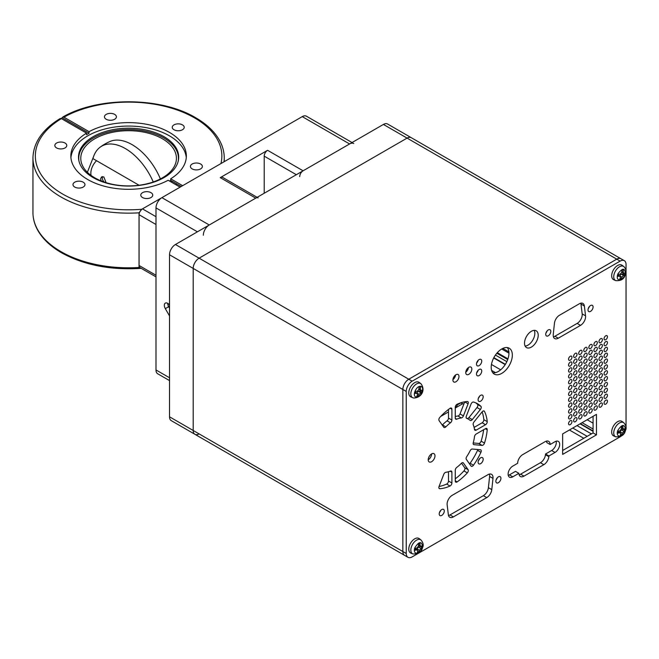 <?xml version="1.0" encoding="UTF-8"?>
<svg xmlns="http://www.w3.org/2000/svg" width="659" height="659" viewBox="0 0 659 659"><rect width="100%" height="100%" fill="white"/><g stroke="black" fill="none" stroke-linecap="round" stroke-linejoin="round"><path stroke-width="0.99" d="M468.351 368.117A22.357 12.908 120 0 0 466.49 369.872M461.003 402.978L460.732 402.822A22.357 12.908 120 0 0 461.003 402.978A22.357 12.908 120 0 0 463.903 403.951M457.371 404.865L460.814 402.871M455.27 407.806A3.822 2.208 120 0 0 457.577 404.041M440.731 416.422L448.507 411.933M455.27 408.028L462.742 403.712M625.959 427.815A8.369 4.835 120 0 0 626.05 426.571L626.05 264.523A8.369 4.835 120 0 0 624.32 260.692A8.369 4.835 120 0 0 620.135 261.104L616.75 259.152A8.369 4.835 -60 0 1 620.935 258.74A8.369 4.835 120 0 0 616.75 259.152L407.081 138.102A8.369 4.835 -60 0 1 411.265 137.69A8.369 4.835 120 0 0 407.081 138.102L199.109 258.171A8.369 4.835 120 0 0 193.194 268.427L193.194 430.475A8.369 4.835 120 0 0 194.924 434.306A8.369 4.835 120 0 0 199.109 433.894M620.135 261.104L412.155 381.174A8.369 4.835 120 0 0 406.241 391.43L402.855 389.477A8.369 4.835 -60 0 1 408.778 379.222L616.75 259.152L408.778 379.222A8.369 4.835 120 0 0 402.855 389.477L193.194 268.427A8.369 4.835 -60 0 1 199.109 258.171L407.081 138.102L383.414 124.436A8.369 4.835 -60 0 1 387.599 124.024L624.32 260.692M169.52 416.809L169.52 254.761L193.194 268.427L193.194 430.475A8.369 4.835 -60 0 0 194.924 434.306L171.249 420.64A8.369 4.835 -60 0 1 169.52 416.809L402.855 551.525A8.369 4.835 120 0 0 404.593 555.356A8.369 4.835 -60 0 1 402.855 551.525L406.241 553.478A8.369 4.835 120 0 0 407.97 557.308A8.369 4.835 120 0 0 412.155 556.896L620.135 436.826A8.369 4.835 120 0 0 621.157 436.126M169.52 254.761A8.369 4.835 -60 0 1 175.434 244.505L412.155 381.174M383.414 124.436L175.434 244.505M506.845 361.651L495.428 355.069M493.846 357.664L505.379 364.328M577.012 425.599L591.387 433.894M580.06 423.836L593.075 431.357M402.855 389.477L402.855 551.525L402.855 389.477M493.69 357.969L505.198 364.608M593.075 430.97L580.398 423.646M417.18 395.54L418.259 396.158A20.923 7.57 -165.9 0 1 417.526 396.314A20.923 7.57 -165.9 0 1 416.76 396.438L417.559 394.593L416.817 393.283L417.328 393.382L415.343 392.237M420.211 390.276L419.997 391.125L418.506 391.405A1.672 0.964 -60 0 0 417.007 393.126L416.99 393.184M417.007 393.126L419.058 394.313L418.259 396.158M419.058 394.313L421.76 392.138L419.997 391.125M415.302 392.41L416.817 393.283L415.03 393.39A20.923 15.322 -100.5 0 0 415.541 391.372L417.328 391.265L418.827 389.543L419.042 387.36A20.923 7.57 14.1 0 0 419.808 387.228A20.923 7.57 14.1 0 0 420.533 387.08L420.318 389.263L421.06 390.573L418.836 389.485M421.06 390.573L422.262 390.12A20.923 15.322 79.5 0 1 421.76 392.138M410.771 396.858A8.369 4.835 -60 0 1 409.091 390.515A8.369 4.835 -60 0 1 419.132 382.393L420.895 383.678A8.139 4.695 -60 0 0 420.022 383.258A8.139 4.695 -60 0 0 411.134 391.586A8.139 4.695 -60 0 0 412.781 397.748L410.771 396.858M415.722 550.117L415.78 549.672L416.315 549.977M420.294 546.344L418.704 547.176A1.672 0.964 -60 0 0 417.336 549.079L419.388 550.265L418.836 552.044A20.923 9.893 -172.3 0 1 417.279 552.637L417.831 550.858L416.867 549.837L417.559 549.886L415.45 548.667A1.672 0.964 -60 0 0 415.252 548.601M415.78 549.219A1.672 0.964 -60 0 1 415.78 549.672M415.219 548.889L416.867 549.837L415.013 550.265A20.923 13.93 -110.9 0 0 415.17 549.301A20.923 13.93 -110.9 0 0 415.277 548.313L417.131 547.893L418.49 545.981L418.465 543.864A20.923 9.893 7.7 0 0 420.022 543.271L420.047 545.388L421.019 546.41L418.498 545.314M420.261 546.575L422.015 547.596L419.388 550.265M417.336 549.079L417.254 549.705M421.019 546.41L422.279 545.644A20.923 13.93 69.1 0 1 422.172 546.632A20.923 13.93 69.1 0 1 422.015 547.596M410.771 553.058A8.369 4.835 -60 0 1 409.354 545.809A8.369 4.835 -60 0 1 415.681 538.362A8.369 4.835 -60 0 1 419.132 538.584L420.895 539.878A8.139 4.695 -60 0 0 417.551 539.663A8.139 4.695 -60 0 0 411.488 546.624A8.139 4.695 -60 0 0 412.781 553.939L410.771 553.058M417.987 549.449A8.369 4.835 -60 0 1 417.617 549.919M618.661 433.029L618.719 432.535L619.295 432.864M623.208 429.19L621.626 429.981A1.672 0.964 -60 0 0 620.276 431.9L622.327 433.087L621.799 434.858A20.923 10.14 -173.1 0 1 620.243 435.484L620.77 433.713L619.773 432.732L620.49 432.774L618.389 431.554A1.672 0.964 -60 0 0 618.142 431.48M618.719 432.123A1.672 0.964 -60 0 1 618.719 432.535M618.109 431.769L619.773 432.732L617.92 433.194A20.923 13.757 -111.9 0 0 618.06 432.238A20.923 13.757 -111.9 0 0 618.158 431.25L620.012 430.797L621.355 428.869L621.305 426.76A20.923 10.14 6.9 0 0 622.862 426.134L622.92 428.243L623.908 429.223L621.355 428.128M623.183 429.347L624.946 430.368L622.327 433.087M620.276 431.9L620.193 432.601M622.277 427.872L622.92 427.617M621.33 427.329L622.92 428.243M623.908 429.223L625.177 428.424A20.923 13.757 68.1 0 1 625.086 429.404A20.923 13.757 68.1 0 1 624.946 430.368M613.677 435.912A8.369 4.835 -60 0 1 612.236 428.729A8.369 4.835 -60 0 1 618.48 421.258A8.369 4.835 -60 0 1 622.03 421.439L623.801 422.732A8.139 4.695 -60 0 0 620.35 422.551A8.139 4.695 -60 0 0 614.345 429.61A8.139 4.695 -60 0 0 615.679 436.793L613.677 435.912M620.91 432.271A8.369 4.835 -60 0 1 620.514 432.782M620.111 278.378L621.19 279.004A20.923 7.694 -166.2 0 1 619.691 279.301L620.473 277.447L619.724 276.162L620.243 276.253L618.249 275.1M617.458 275.314A5.89 3.402 -60 0 1 618.051 273.633C622.574 267.785 625.012 267.826 625.366 273.757A5.89 3.402 -60 0 1 624.773 275.437A5.89 3.402 -60 0 1 619.509 279.91A5.89 3.402 -60 0 1 617.458 275.314A21.525 7.916 13.8 0 0 618.2 275.289L619.724 276.162L617.928 276.286A20.923 15.256 -101.1 0 0 618.2 275.289A20.923 15.256 -101.1 0 0 618.422 274.268L620.218 274.144L621.709 272.414L621.915 270.223A20.923 7.694 13.8 0 0 623.414 269.926L623.208 272.118L623.966 273.403L621.725 272.315M619.93 275.973L621.972 277.151L623.472 275.421L621.421 274.235A1.672 0.964 -60 0 0 619.93 275.973L619.905 276.055M621.972 277.151L621.19 279.004M623.117 273.123L622.92 273.946L621.421 274.235M623.966 273.403L625.169 272.941A20.923 15.256 78.9 0 1 624.946 273.963A20.923 15.256 78.9 0 1 624.674 274.96L623.472 275.421M622.92 273.946L624.674 274.96M613.677 279.713A8.369 4.835 -60 0 1 612.466 271.895A8.369 4.835 -60 0 1 619.444 264.77A8.369 4.835 -60 0 1 622.03 265.248L623.801 266.533A8.139 4.695 -60 0 0 621.289 266.071A8.139 4.695 -60 0 0 614.847 272.175A8.139 4.695 -60 0 0 615.679 280.602L613.677 279.713M622.137 274.095A8.369 4.835 -60 0 1 621.907 274.523M61.048 118.472A95.604 55.191 180 0 1 62.275 117.772L89.056 133.233A57.745 33.337 180 0 0 86.518 134.7L86.518 133.134A57.745 33.337 -0 0 0 70.851 155.969A57.745 33.337 -0 0 0 87.762 179.545A57.745 33.337 -0 0 0 168.144 180.261L180.088 187.156M89.056 133.233L89.056 131.668A57.745 33.337 -0 0 1 169.437 132.393A57.745 33.337 -0 0 1 186.349 155.969A57.745 33.337 -0 0 1 170.681 178.795L182.625 185.69M186.275 157.69A57.745 33.337 -0 0 0 169.437 135.836A57.745 33.337 -0 0 0 107.887 128.291A57.745 33.337 -0 0 0 70.925 157.69M93.174 177.592A50.1 28.922 -0 0 0 144.84 184.495A50.1 28.922 -0 0 0 178.309 160.747A50.1 28.922 -0 0 0 164.025 136.685A50.1 28.922 -0 0 0 106.577 131.157A50.1 28.922 -0 0 0 78.891 160.747A50.1 28.922 -0 0 0 93.174 177.592M171.109 181.975A57.745 33.337 -0 0 0 172.23 181.258M178.169 161.323A49.845 28.774 -0 0 0 163.844 137.962A49.845 28.774 -0 0 0 107.137 132.335A49.845 28.774 -0 0 0 79.031 161.323M87.375 172.304L93.496 156.76M162.419 138.785A47.827 27.612 -0 0 0 110.3 132.797A47.827 27.612 -0 0 0 80.777 158.308A47.827 27.612 -0 0 0 94.781 177.831A47.827 27.612 -0 0 0 146.899 183.82A47.827 27.612 -0 0 0 176.423 158.308A47.827 27.612 -0 0 0 162.419 138.785M114.666 114.386A5.98 3.452 -0 0 0 108.15 113.636A5.98 3.452 -0 0 0 104.46 116.824A5.98 3.452 -0 0 0 106.206 119.271A5.98 3.452 -0 0 0 112.722 120.02A5.98 3.452 -0 0 0 116.412 116.824A5.98 3.452 -0 0 0 114.666 114.386M182.452 124.872A5.98 3.452 -0 0 0 175.937 124.123A5.98 3.452 -0 0 0 172.246 127.319A5.98 3.452 -0 0 0 174.001 129.757A5.98 3.452 -0 0 0 180.517 130.507A5.98 3.452 -0 0 0 184.207 127.319A5.98 3.452 -0 0 0 182.452 124.872M200.616 164.017A5.98 3.452 -0 0 0 194.1 163.267A5.98 3.452 -0 0 0 190.41 166.455A5.98 3.452 -0 0 0 192.164 168.893A5.98 3.452 -0 0 0 198.68 169.643A5.98 3.452 -0 0 0 202.371 166.455A5.98 3.452 -0 0 0 200.616 164.017M155.994 224.497L139.082 214.735A4.786 2.76 -60 0 1 142.468 208.878L161.817 197.708L141.792 209.265L139.033 212.816L139.033 267.48L140.178 268.411L140.993 268.221M86.518 133.134L61.402 118.636L60.191 118.521C42.514 129.321 33.428 142.459 32.95 157.921A95.646 55.224 180 0 0 60.966 196.967A95.646 55.224 180 0 0 139.033 212.816M62.275 117.772L62.753 117.047L63.939 117.17L89.056 131.668M150.993 192.667A5.98 3.452 -0 0 0 144.478 191.917A5.98 3.452 -0 0 0 140.787 195.105A5.98 3.452 -0 0 0 142.533 197.543A5.98 3.452 -0 0 0 149.049 198.293A5.98 3.452 -0 0 0 152.74 195.105A5.98 3.452 -0 0 0 150.993 192.667M83.199 182.181A5.98 3.452 -0 0 0 76.683 181.431A5.98 3.452 -0 0 0 72.992 184.619A5.98 3.452 -0 0 0 74.747 187.057A5.98 3.452 -0 0 0 81.263 187.807A5.98 3.452 -0 0 0 84.953 184.619A5.98 3.452 -0 0 0 83.199 182.181M65.035 143.036A5.98 3.452 -0 0 0 58.519 142.295A5.98 3.452 -0 0 0 54.829 145.482A5.98 3.452 -0 0 0 56.583 147.921A5.98 3.452 -0 0 0 63.099 148.67A5.98 3.452 -0 0 0 66.79 145.482A5.98 3.452 -0 0 0 65.035 143.036M170.681 178.795L170.681 180.36L181.266 186.472M170.681 180.36A57.745 33.337 180 0 1 169.52 181.052M155.994 276.879L140.07 267.686A4.786 2.76 -60 0 1 139.082 265.495L155.994 275.264M139.082 214.735L139.082 265.495M169.52 380.597L157.723 373.785A8.369 4.835 -60 0 1 155.994 369.954L169.52 377.764M353.776 143.547A8.369 4.835 120 0 0 349.591 143.959L302.25 116.627A8.369 4.835 -60 0 1 306.435 116.206L352.046 142.542M349.591 143.959L303.099 170.805A4.786 2.76 120 0 0 299.713 176.661M264.21 193.26L264.21 156.158A4.786 2.76 -60 0 1 267.587 150.301L220.246 177.642A4.786 2.76 -60 0 1 222.635 177.403L257.15 197.329M258.147 197.898A4.786 2.76 120 0 0 255.75 198.137L209.257 224.983A8.369 4.835 120 0 0 203.334 235.23M302.25 116.627L161.908 197.651L209.257 224.983M197.42 231.82L155.994 207.898A8.369 4.835 -60 0 1 161.908 197.651M169.52 305.018A4.786 2.76 -120 0 0 165.318 303.124A4.786 2.76 -120 0 0 165.318 308.651L169.52 315.925M167.707 303.362A4.786 2.76 -120 0 0 168.696 306.699L169.52 308.115M155.994 207.898L155.994 369.954M106.107 182.675L103.825 176.95L101.618 176.892L100.563 178.828L101.28 180.97M96.543 160.697A11.953 6.903 120 0 0 90.843 173.218A11.953 6.903 120 0 0 91.099 175.442M139.074 185.253L92.935 158.613A47.415 27.373 60 0 1 99.995 147.295A47.415 27.373 60 0 1 125.334 148.555A47.415 27.373 60 0 1 153.259 181.966M160.392 178.935A47.415 27.373 -120 0 0 132.097 144.65A47.415 27.373 -120 0 0 110.144 141.43A47.654 47.654 0 0 0 99.995 147.295M102.532 176.62A3.946 2.282 -120 0 0 102.466 179.207A3.946 2.282 -120 0 0 104.221 182.065M439.207 513.946A3.583 2.068 -60 0 1 440.772 510.338A3.583 2.068 -60 0 1 443.54 509.374A3.583 2.068 -60 0 1 444.281 511.013A3.583 2.068 -60 0 1 442.716 514.621A3.583 2.068 -60 0 1 439.957 515.585A3.583 2.068 -60 0 1 439.207 513.946M588.849 359.213A2.389 1.384 -60 0 1 589.896 356.807A2.389 1.384 -60 0 1 591.741 356.165A2.389 1.384 -60 0 1 592.235 357.26A2.389 1.384 -60 0 1 591.189 359.666A2.389 1.384 -60 0 1 589.344 360.308A2.389 1.384 -60 0 1 588.849 359.213M593.924 356.288A2.389 1.384 -60 0 1 594.97 353.875A2.389 1.384 -60 0 1 596.807 353.24A2.389 1.384 -60 0 1 597.309 354.336A2.389 1.384 -60 0 1 596.263 356.741A2.389 1.384 -60 0 1 594.418 357.376A2.389 1.384 -60 0 1 593.924 356.288M598.998 353.356A2.389 1.384 -60 0 1 600.036 350.95A2.389 1.384 -60 0 1 601.881 350.308A2.389 1.384 -60 0 1 602.375 351.404A2.389 1.384 -60 0 1 601.337 353.809A2.389 1.384 -60 0 1 599.492 354.451A2.389 1.384 -60 0 1 598.998 353.356M604.072 350.431A2.389 1.384 -60 0 1 605.11 348.018A2.389 1.384 -60 0 1 606.955 347.384A2.389 1.384 -60 0 1 607.45 348.479A2.389 1.384 -60 0 1 606.404 350.885A2.389 1.384 -60 0 1 604.567 351.519A2.389 1.384 -60 0 1 604.072 350.431M573.635 362.145A2.389 1.384 -60 0 1 574.681 359.732A2.389 1.384 -60 0 1 576.518 359.097A2.389 1.384 -60 0 1 577.012 360.193A2.389 1.384 -60 0 1 575.974 362.598A2.389 1.384 -60 0 1 574.129 363.241A2.389 1.384 -60 0 1 573.635 362.145M578.709 359.213A2.389 1.384 -60 0 1 579.747 356.807A2.389 1.384 -60 0 1 581.592 356.165A2.389 1.384 -60 0 1 582.086 357.26A2.389 1.384 -60 0 1 581.04 359.666A2.389 1.384 -60 0 1 579.203 360.308A2.389 1.384 -60 0 1 578.709 359.213M583.775 356.288A2.389 1.384 -60 0 1 584.821 353.875A2.389 1.384 -60 0 1 586.667 353.24A2.389 1.384 -60 0 1 587.161 354.336A2.389 1.384 -60 0 1 586.115 356.741A2.389 1.384 -60 0 1 584.278 357.376A2.389 1.384 -60 0 1 583.775 356.288M588.849 353.356A2.389 1.384 -60 0 1 589.896 350.95A2.389 1.384 -60 0 1 591.741 350.308A2.389 1.384 -60 0 1 592.235 351.404A2.389 1.384 -60 0 1 591.189 353.809A2.389 1.384 -60 0 1 589.344 354.451A2.389 1.384 -60 0 1 588.849 353.356M593.924 344.566A2.389 1.384 -60 0 1 594.97 342.161A2.389 1.384 -60 0 1 596.807 341.527A2.389 1.384 -60 0 1 597.309 342.614A2.389 1.384 -60 0 1 596.263 345.028A2.389 1.384 -60 0 1 594.418 345.662A2.389 1.384 -60 0 1 593.924 344.566M588.849 347.499A2.389 1.384 -60 0 1 589.896 345.094A2.389 1.384 -60 0 1 591.741 344.451A2.389 1.384 -60 0 1 592.235 345.547A2.389 1.384 -60 0 1 591.189 347.952A2.389 1.384 -60 0 1 589.344 348.595A2.389 1.384 -60 0 1 588.849 347.499M583.775 350.431A2.389 1.384 -60 0 1 584.821 348.018A2.389 1.384 -60 0 1 586.667 347.384A2.389 1.384 -60 0 1 587.161 348.479A2.389 1.384 -60 0 1 586.115 350.885A2.389 1.384 -60 0 1 584.278 351.519A2.389 1.384 -60 0 1 583.775 350.431M578.709 353.356A2.389 1.384 -60 0 1 579.747 350.95A2.389 1.384 -60 0 1 581.592 350.308A2.389 1.384 -60 0 1 582.086 351.404A2.389 1.384 -60 0 1 581.04 353.809A2.389 1.384 -60 0 1 579.203 354.451A2.389 1.384 -60 0 1 578.709 353.356M593.924 350.431A2.389 1.384 -60 0 1 594.97 348.018A2.389 1.384 -60 0 1 596.807 347.384A2.389 1.384 -60 0 1 597.309 348.479A2.389 1.384 -60 0 1 596.263 350.885A2.389 1.384 -60 0 1 594.418 351.519A2.389 1.384 -60 0 1 593.924 350.431M598.998 347.499A2.389 1.384 -60 0 1 600.036 345.094A2.389 1.384 -60 0 1 601.881 344.451A2.389 1.384 -60 0 1 602.375 345.547A2.389 1.384 -60 0 1 601.337 347.952A2.389 1.384 -60 0 1 599.492 348.595A2.389 1.384 -60 0 1 598.998 347.499M604.072 344.566A2.389 1.384 -60 0 1 605.11 342.161A2.389 1.384 -60 0 1 606.955 341.527A2.389 1.384 -60 0 1 607.45 342.614A2.389 1.384 -60 0 1 606.404 345.028A2.389 1.384 -60 0 1 604.567 345.662A2.389 1.384 -60 0 1 604.072 344.566M573.635 356.288A2.389 1.384 -60 0 1 574.681 353.875A2.389 1.384 -60 0 1 576.518 353.24A2.389 1.384 -60 0 1 577.012 354.336A2.389 1.384 -60 0 1 575.974 356.741A2.389 1.384 -60 0 1 574.129 357.376A2.389 1.384 -60 0 1 573.635 356.288M578.709 370.926A2.389 1.384 -60 0 1 579.747 368.521A2.389 1.384 -60 0 1 581.592 367.879A2.389 1.384 -60 0 1 582.086 368.974A2.389 1.384 -60 0 1 581.04 371.379A2.389 1.384 -60 0 1 579.203 372.022A2.389 1.384 -60 0 1 578.709 370.926M573.635 373.859A2.389 1.384 -60 0 1 574.681 371.454A2.389 1.384 -60 0 1 576.518 370.811A2.389 1.384 -60 0 1 577.012 371.907A2.389 1.384 -60 0 1 575.974 374.312A2.389 1.384 -60 0 1 574.129 374.955A2.389 1.384 -60 0 1 573.635 373.859M604.072 362.145A2.389 1.384 -60 0 1 605.11 359.74A2.389 1.384 -60 0 1 606.955 359.097A2.389 1.384 -60 0 1 607.45 360.193A2.389 1.384 -60 0 1 606.404 362.598A2.389 1.384 -60 0 1 604.567 363.241A2.389 1.384 -60 0 1 604.072 362.145M598.998 365.07A2.389 1.384 -60 0 1 600.036 362.664A2.389 1.384 -60 0 1 601.881 362.022A2.389 1.384 -60 0 1 602.375 363.117A2.389 1.384 -60 0 1 601.337 365.523A2.389 1.384 -60 0 1 599.492 366.165A2.389 1.384 -60 0 1 598.998 365.07M593.924 368.002A2.389 1.384 -60 0 1 594.97 365.597A2.389 1.384 -60 0 1 596.807 364.954A2.389 1.384 -60 0 1 597.309 366.05A2.389 1.384 -60 0 1 596.263 368.455A2.389 1.384 -60 0 1 594.418 369.098A2.389 1.384 -60 0 1 593.924 368.002M588.849 370.926A2.389 1.384 -60 0 1 589.896 368.521A2.389 1.384 -60 0 1 591.741 367.879A2.389 1.384 -60 0 1 592.235 368.974A2.389 1.384 -60 0 1 591.189 371.379A2.389 1.384 -60 0 1 589.344 372.022A2.389 1.384 -60 0 1 588.849 370.926M583.775 373.859A2.389 1.384 -60 0 1 584.821 371.454A2.389 1.384 -60 0 1 586.667 370.811A2.389 1.384 -60 0 1 587.161 371.907A2.389 1.384 -60 0 1 586.115 374.312A2.389 1.384 -60 0 1 584.278 374.955A2.389 1.384 -60 0 1 583.775 373.859M578.709 376.783A2.389 1.384 -60 0 1 579.747 374.378A2.389 1.384 -60 0 1 581.592 373.735A2.389 1.384 -60 0 1 582.086 374.831A2.389 1.384 -60 0 1 581.04 377.236A2.389 1.384 -60 0 1 579.203 377.879A2.389 1.384 -60 0 1 578.709 376.783M604.072 356.288A2.389 1.384 -60 0 1 605.11 353.875A2.389 1.384 -60 0 1 606.955 353.24A2.389 1.384 -60 0 1 607.45 354.336A2.389 1.384 -60 0 1 606.404 356.741A2.389 1.384 -60 0 1 604.567 357.376A2.389 1.384 -60 0 1 604.072 356.288M573.635 368.002A2.389 1.384 -60 0 1 574.681 365.597A2.389 1.384 -60 0 1 576.518 364.954A2.389 1.384 -60 0 1 577.012 366.05A2.389 1.384 -60 0 1 575.974 368.455A2.389 1.384 -60 0 1 574.129 369.098A2.389 1.384 -60 0 1 573.635 368.002M578.709 365.07A2.389 1.384 -60 0 1 579.747 362.664A2.389 1.384 -60 0 1 581.592 362.022A2.389 1.384 -60 0 1 582.086 363.117A2.389 1.384 -60 0 1 581.04 365.523A2.389 1.384 -60 0 1 579.203 366.165A2.389 1.384 -60 0 1 578.709 365.07M583.775 362.145A2.389 1.384 -60 0 1 584.821 359.74A2.389 1.384 -60 0 1 586.667 359.097A2.389 1.384 -60 0 1 587.161 360.193A2.389 1.384 -60 0 1 586.115 362.598A2.389 1.384 -60 0 1 584.278 363.241A2.389 1.384 -60 0 1 583.775 362.145M598.998 359.213A2.389 1.384 -60 0 1 600.036 356.807A2.389 1.384 -60 0 1 601.881 356.165A2.389 1.384 -60 0 1 602.375 357.26A2.389 1.384 -60 0 1 601.337 359.666A2.389 1.384 -60 0 1 599.492 360.308A2.389 1.384 -60 0 1 598.998 359.213M593.924 362.145A2.389 1.384 -60 0 1 594.97 359.74A2.389 1.384 -60 0 1 596.807 359.097A2.389 1.384 -60 0 1 597.309 360.193A2.389 1.384 -60 0 1 596.263 362.598A2.389 1.384 -60 0 1 594.418 363.241A2.389 1.384 -60 0 1 593.924 362.145M588.849 365.07A2.389 1.384 -60 0 1 589.896 362.664A2.389 1.384 -60 0 1 591.741 362.022A2.389 1.384 -60 0 1 592.235 363.117A2.389 1.384 -60 0 1 591.189 365.523A2.389 1.384 -60 0 1 589.344 366.165A2.389 1.384 -60 0 1 588.849 365.07M583.775 368.002A2.389 1.384 -60 0 1 584.821 365.597A2.389 1.384 -60 0 1 586.667 364.954A2.389 1.384 -60 0 1 587.161 366.05A2.389 1.384 -60 0 1 586.115 368.455A2.389 1.384 -60 0 1 584.278 369.098A2.389 1.384 -60 0 1 583.775 368.002M452.906 380.004A4.308 2.488 -60 0 1 454.784 375.671A4.308 2.488 -60 0 1 458.104 374.518A4.308 2.488 -60 0 1 458.994 376.495A4.308 2.488 -60 0 1 457.115 380.82A4.308 2.488 -60 0 1 453.796 381.973A4.308 2.488 -60 0 1 452.906 380.004M568.56 388.497A2.389 1.384 -60 0 1 569.607 386.092A2.389 1.384 -60 0 1 571.444 385.449A2.389 1.384 -60 0 1 571.946 386.545A2.389 1.384 -60 0 1 570.9 388.958A2.389 1.384 -60 0 1 569.055 389.593A2.389 1.384 -60 0 1 568.56 388.497M568.56 394.354A2.389 1.384 -60 0 1 569.607 391.948A2.389 1.384 -60 0 1 571.444 391.314A2.389 1.384 -60 0 1 571.946 392.402A2.389 1.384 -60 0 1 570.9 394.815A2.389 1.384 -60 0 1 569.055 395.449A2.389 1.384 -60 0 1 568.56 394.354M568.56 400.211A2.389 1.384 -60 0 1 569.607 397.805A2.389 1.384 -60 0 1 571.444 397.171A2.389 1.384 -60 0 1 571.946 398.258A2.389 1.384 -60 0 1 570.9 400.672A2.389 1.384 -60 0 1 569.055 401.306A2.389 1.384 -60 0 1 568.56 400.211M568.56 406.076A2.389 1.384 -60 0 1 569.607 403.662A2.389 1.384 -60 0 1 571.444 403.028A2.389 1.384 -60 0 1 571.946 404.124A2.389 1.384 -60 0 1 570.9 406.529A2.389 1.384 -60 0 1 569.055 407.163A2.389 1.384 -60 0 1 568.56 406.076M568.56 411.933A2.389 1.384 -60 0 1 569.607 409.519A2.389 1.384 -60 0 1 571.444 408.885A2.389 1.384 -60 0 1 571.946 409.98A2.389 1.384 -60 0 1 570.9 412.386A2.389 1.384 -60 0 1 569.055 413.028A2.389 1.384 -60 0 1 568.56 411.933M568.56 417.79A2.389 1.384 -60 0 1 569.607 415.384A2.389 1.384 -60 0 1 571.444 414.742A2.389 1.384 -60 0 1 571.946 415.837A2.389 1.384 -60 0 1 570.9 418.243A2.389 1.384 -60 0 1 569.055 418.885A2.389 1.384 -60 0 1 568.56 417.79M604.072 338.71A2.389 1.384 -60 0 1 605.11 336.304A2.389 1.384 -60 0 1 606.955 335.67A2.389 1.384 -60 0 1 607.45 336.757A2.389 1.384 -60 0 1 606.404 339.171A2.389 1.384 -60 0 1 604.567 339.805A2.389 1.384 -60 0 1 604.072 338.71M598.998 341.642A2.389 1.384 -60 0 1 600.036 339.237A2.389 1.384 -60 0 1 601.881 338.594A2.389 1.384 -60 0 1 602.375 339.69A2.389 1.384 -60 0 1 601.337 342.095A2.389 1.384 -60 0 1 599.492 342.738A2.389 1.384 -60 0 1 598.998 341.642M568.56 359.213A2.389 1.384 -60 0 1 569.607 356.807A2.389 1.384 -60 0 1 571.444 356.165A2.389 1.384 -60 0 1 571.946 357.26A2.389 1.384 -60 0 1 570.9 359.666A2.389 1.384 -60 0 1 569.055 360.308A2.389 1.384 -60 0 1 568.56 359.213M478.096 462.206A3.583 2.068 -60 0 1 479.67 458.598A3.583 2.068 -60 0 1 482.429 457.634A3.583 2.068 -60 0 1 483.171 459.274A3.583 2.068 -60 0 1 481.605 462.882A3.583 2.068 -60 0 1 478.846 463.845A3.583 2.068 -60 0 1 478.096 462.206M431.604 453.903L431.604 453.903A4.786 2.76 -60 0 1 428.218 459.76A4.786 2.76 -60 0 1 430.311 454.949A4.786 2.76 -60 0 1 433.993 453.672A4.786 2.76 -60 0 1 434.981 455.855A4.786 2.76 -60 0 1 432.897 460.674A4.786 2.76 -60 0 1 429.207 461.951A4.786 2.76 -60 0 1 428.218 459.76M568.56 365.07A2.389 1.384 -60 0 1 569.607 362.664A2.389 1.384 -60 0 1 571.444 362.022A2.389 1.384 -60 0 1 571.946 363.117A2.389 1.384 -60 0 1 570.9 365.523A2.389 1.384 -60 0 1 569.055 366.165A2.389 1.384 -60 0 1 568.56 365.07M568.56 370.926A2.389 1.384 -60 0 1 569.607 368.521A2.389 1.384 -60 0 1 571.444 367.879A2.389 1.384 -60 0 1 571.946 368.974A2.389 1.384 -60 0 1 570.9 371.379A2.389 1.384 -60 0 1 569.055 372.022A2.389 1.384 -60 0 1 568.56 370.926M568.56 376.783A2.389 1.384 -60 0 1 569.607 374.378A2.389 1.384 -60 0 1 571.444 373.735A2.389 1.384 -60 0 1 571.946 374.831A2.389 1.384 -60 0 1 570.9 377.236A2.389 1.384 -60 0 1 569.055 377.879A2.389 1.384 -60 0 1 568.56 376.783M568.56 382.64A2.389 1.384 -60 0 1 569.607 380.235A2.389 1.384 -60 0 1 571.444 379.592A2.389 1.384 -60 0 1 571.946 380.688A2.389 1.384 -60 0 1 570.9 383.093A2.389 1.384 -60 0 1 569.055 383.736A2.389 1.384 -60 0 1 568.56 382.64M604.072 403.143A2.389 1.384 -60 0 1 605.11 400.738A2.389 1.384 -60 0 1 606.955 400.095A2.389 1.384 -60 0 1 607.45 401.191A2.389 1.384 -60 0 1 606.404 403.596A2.389 1.384 -60 0 1 604.567 404.239A2.389 1.384 -60 0 1 604.072 403.143M573.635 414.857A2.389 1.384 -60 0 1 574.681 412.452A2.389 1.384 -60 0 1 576.518 411.809A2.389 1.384 -60 0 1 577.012 412.905A2.389 1.384 -60 0 1 575.974 415.31A2.389 1.384 -60 0 1 574.129 415.953A2.389 1.384 -60 0 1 573.635 414.857M578.709 411.933A2.389 1.384 -60 0 1 579.747 409.519A2.389 1.384 -60 0 1 581.592 408.885A2.389 1.384 -60 0 1 582.086 409.98A2.389 1.384 -60 0 1 581.04 412.386A2.389 1.384 -60 0 1 579.203 413.028A2.389 1.384 -60 0 1 578.709 411.933M583.775 409A2.389 1.384 -60 0 1 584.821 406.595A2.389 1.384 -60 0 1 586.667 405.952A2.389 1.384 -60 0 1 587.161 407.048A2.389 1.384 -60 0 1 586.115 409.453A2.389 1.384 -60 0 1 584.278 410.096A2.389 1.384 -60 0 1 583.775 409M598.998 406.076A2.389 1.384 -60 0 1 600.036 403.662A2.389 1.384 -60 0 1 601.881 403.028A2.389 1.384 -60 0 1 602.375 404.124A2.389 1.384 -60 0 1 601.337 406.529A2.389 1.384 -60 0 1 599.492 407.163A2.389 1.384 -60 0 1 598.998 406.076M593.924 409A2.389 1.384 -60 0 1 594.97 406.595A2.389 1.384 -60 0 1 596.807 405.952A2.389 1.384 -60 0 1 597.309 407.048A2.389 1.384 -60 0 1 596.263 409.453A2.389 1.384 -60 0 1 594.418 410.096A2.389 1.384 -60 0 1 593.924 409M588.849 411.933A2.389 1.384 -60 0 1 589.896 409.519A2.389 1.384 -60 0 1 591.741 408.885A2.389 1.384 -60 0 1 592.235 409.98A2.389 1.384 -60 0 1 591.189 412.386A2.389 1.384 -60 0 1 589.344 413.028A2.389 1.384 -60 0 1 588.849 411.933M583.775 414.857A2.389 1.384 -60 0 1 584.821 412.452A2.389 1.384 -60 0 1 586.667 411.809A2.389 1.384 -60 0 1 587.161 412.905A2.389 1.384 -60 0 1 586.115 415.31A2.389 1.384 -60 0 1 584.278 415.953A2.389 1.384 -60 0 1 583.775 414.857M588.849 406.076A2.389 1.384 -60 0 1 589.896 403.662A2.389 1.384 -60 0 1 591.741 403.028A2.389 1.384 -60 0 1 592.235 404.124A2.389 1.384 -60 0 1 591.189 406.529A2.389 1.384 -60 0 1 589.344 407.163A2.389 1.384 -60 0 1 588.849 406.076M593.924 403.143A2.389 1.384 -60 0 1 594.97 400.738A2.389 1.384 -60 0 1 596.807 400.095A2.389 1.384 -60 0 1 597.309 401.191A2.389 1.384 -60 0 1 596.263 403.596A2.389 1.384 -60 0 1 594.418 404.239A2.389 1.384 -60 0 1 593.924 403.143M598.998 400.219A2.389 1.384 -60 0 1 600.036 397.805A2.389 1.384 -60 0 1 601.881 397.171A2.389 1.384 -60 0 1 602.375 398.267A2.389 1.384 -60 0 1 601.337 400.672A2.389 1.384 -60 0 1 599.492 401.306A2.389 1.384 -60 0 1 598.998 400.219M604.072 397.286A2.389 1.384 -60 0 1 605.11 394.881A2.389 1.384 -60 0 1 606.955 394.239A2.389 1.384 -60 0 1 607.45 395.334A2.389 1.384 -60 0 1 606.404 397.739A2.389 1.384 -60 0 1 604.567 398.382A2.389 1.384 -60 0 1 604.072 397.286M573.635 409A2.389 1.384 -60 0 1 574.681 406.595A2.389 1.384 -60 0 1 576.518 405.952A2.389 1.384 -60 0 1 577.012 407.048A2.389 1.384 -60 0 1 575.974 409.453A2.389 1.384 -60 0 1 574.129 410.096A2.389 1.384 -60 0 1 573.635 409M578.709 406.076A2.389 1.384 -60 0 1 579.747 403.662A2.389 1.384 -60 0 1 581.592 403.028A2.389 1.384 -60 0 1 582.086 404.124A2.389 1.384 -60 0 1 581.04 406.529A2.389 1.384 -60 0 1 579.203 407.163A2.389 1.384 -60 0 1 578.709 406.076M583.775 403.143A2.389 1.384 -60 0 1 584.821 400.738A2.389 1.384 -60 0 1 586.667 400.095A2.389 1.384 -60 0 1 587.161 401.191A2.389 1.384 -60 0 1 586.115 403.596A2.389 1.384 -60 0 1 584.278 404.239A2.389 1.384 -60 0 1 583.775 403.143M588.849 400.219A2.389 1.384 -60 0 1 589.896 397.805A2.389 1.384 -60 0 1 591.741 397.171A2.389 1.384 -60 0 1 592.235 398.267A2.389 1.384 -60 0 1 591.189 400.672A2.389 1.384 -60 0 1 589.344 401.306A2.389 1.384 -60 0 1 588.849 400.219M556.163 441.217A6.574 3.797 -60 0 1 556.303 442.436A6.574 3.797 -60 0 1 551.649 450.492L545.545 454.018L545.471 454.726L548.848 456.679A7.175 4.143 -60 0 1 543.823 464.677L523.971 476.136A7.175 4.143 -60 0 1 520.388 476.49A7.175 4.143 -60 0 1 518.946 473.945L518.872 473.319L515.486 471.366L509.382 474.892A6.574 3.797 -60 0 1 508.254 475.386M518.872 473.319L512.76 476.844A6.574 3.797 -60 0 1 509.473 477.174A6.574 3.797 -60 0 1 508.468 471.902A6.574 3.797 -60 0 1 512.76 466.111L517.644 463.293A7.175 4.143 -60 0 1 522.719 454.603L545.075 441.695A7.175 4.143 -60 0 1 548.667 441.341A7.175 4.143 -60 0 1 550.15 444.52L555.035 441.703A6.574 3.797 -60 0 1 558.321 441.382A6.574 3.797 -60 0 1 559.68 444.388A6.574 3.797 -60 0 1 555.035 452.445L548.931 455.97L545.545 454.018M447.148 504.852A7.175 4.143 -60 0 1 447.107 504.11A7.175 4.143 -60 0 1 452.181 495.329L487.957 474.669A7.175 4.143 -60 0 1 491.54 474.315A7.175 4.143 -60 0 1 492.99 478.393L491.787 489.629A7.175 4.143 -60 0 1 486.754 497.619L453.384 516.895A7.175 4.143 -60 0 1 449.792 517.249A7.175 4.143 -60 0 1 448.351 514.704L447.148 504.852M588.009 309.911A3.583 2.068 -60 0 1 589.574 306.303A3.583 2.068 -60 0 1 592.334 305.348A3.583 2.068 -60 0 1 593.075 306.987A3.583 2.068 -60 0 1 591.51 310.595A3.583 2.068 -60 0 1 588.751 311.559A3.583 2.068 -60 0 1 588.009 309.911M495.856 481.243A3.583 2.068 -60 0 1 497.421 477.635A3.583 2.068 -60 0 1 500.181 476.671A3.583 2.068 -60 0 1 500.922 478.31A3.583 2.068 -60 0 1 499.357 481.918A3.583 2.068 -60 0 1 496.598 482.882A3.583 2.068 -60 0 1 495.856 481.243M534.21 330.365A9.687 5.593 -60 0 1 534.828 333.297A9.687 5.593 -60 0 1 525.132 346.082M524.515 343.158A9.687 5.593 -60 0 1 528.74 333.405A9.687 5.593 -60 0 1 536.204 330.81A9.687 5.593 -60 0 1 538.214 335.25A9.687 5.593 -60 0 1 533.979 344.995A9.687 5.593 -60 0 1 526.516 347.59A9.687 5.593 -60 0 1 524.515 343.158M507.356 347.581A14.943 8.625 -60 0 1 508.954 353.109A14.943 8.625 -60 0 1 503.517 366.923A14.943 8.625 -60 0 1 492.8 372.796M491.202 367.269A14.943 8.625 -60 0 1 497.726 352.227A14.943 8.625 -60 0 1 509.242 348.224A14.943 8.625 -60 0 1 512.34 355.061A14.943 8.625 -60 0 1 505.815 370.103A14.943 8.625 -60 0 1 494.299 374.106A14.943 8.625 -60 0 1 491.202 367.269M545.734 334.319A3.583 2.068 -60 0 1 547.299 330.711A3.583 2.068 -60 0 1 550.067 329.747A3.583 2.068 -60 0 1 550.809 331.395A3.583 2.068 -60 0 1 549.244 335.003A3.583 2.068 -60 0 1 546.476 335.958A3.583 2.068 -60 0 1 545.734 334.319M465.756 372.59A4.308 2.488 -60 0 1 467.635 368.257A4.308 2.488 -60 0 1 470.954 367.104A4.308 2.488 -60 0 1 471.844 369.073A4.308 2.488 -60 0 1 469.966 373.406A4.308 2.488 -60 0 1 466.646 374.559A4.308 2.488 -60 0 1 465.756 372.59M558.28 338.207A7.175 4.143 -60 0 1 554.697 338.561A7.175 4.143 -60 0 1 553.206 335.274A7.175 4.143 -60 0 1 553.255 334.484L554.45 323.248A7.175 4.143 -60 0 1 559.483 315.249L579.327 303.791A7.175 4.143 -60 0 1 582.918 303.437A7.175 4.143 -60 0 1 584.36 305.982L585.563 315.834A7.175 4.143 -60 0 1 580.53 325.357L558.28 338.207L554.903 336.255A7.175 4.143 120 0 1 553.428 336.848M476.49 374.04A3.707 2.142 -60 0 1 478.113 370.309A3.707 2.142 -60 0 1 480.971 369.32A3.707 2.142 -60 0 1 481.737 371.017A3.707 2.142 -60 0 1 480.114 374.749A3.707 2.142 -60 0 1 477.264 375.737A3.707 2.142 -60 0 1 476.49 374.04M476.49 364.122A3.707 2.142 -60 0 1 478.113 360.391A3.707 2.142 -60 0 1 480.971 359.402A3.707 2.142 -60 0 1 481.737 361.099A3.707 2.142 -60 0 1 480.114 364.831A3.707 2.142 -60 0 1 477.264 365.819A3.707 2.142 -60 0 1 476.49 364.122M568.56 423.646A2.389 1.384 -60 0 1 569.607 421.241A2.389 1.384 -60 0 1 571.444 420.599A2.389 1.384 -60 0 1 571.946 421.694A2.389 1.384 -60 0 1 570.9 424.099A2.389 1.384 -60 0 1 569.055 424.742A2.389 1.384 -60 0 1 568.56 423.646M478.096 399.725A3.583 2.068 -60 0 1 479.67 396.117A3.583 2.068 -60 0 1 482.429 395.153A3.583 2.068 -60 0 1 483.171 396.8A3.583 2.068 -60 0 1 481.605 400.408A3.583 2.068 -60 0 1 478.846 401.364A3.583 2.068 -60 0 1 478.096 399.725M573.635 420.714A2.389 1.384 -60 0 1 574.681 418.308A2.389 1.384 -60 0 1 576.518 417.666A2.389 1.384 -60 0 1 577.012 418.762A2.389 1.384 -60 0 1 575.974 421.167A2.389 1.384 -60 0 1 574.129 421.809A2.389 1.384 -60 0 1 573.635 420.714M578.709 417.79A2.389 1.384 -60 0 1 579.747 415.384A2.389 1.384 -60 0 1 581.592 414.742A2.389 1.384 -60 0 1 582.086 415.837A2.389 1.384 -60 0 1 581.04 418.243A2.389 1.384 -60 0 1 579.203 418.885A2.389 1.384 -60 0 1 578.709 417.79M573.635 385.573A2.389 1.384 -60 0 1 574.681 383.167A2.389 1.384 -60 0 1 576.518 382.525A2.389 1.384 -60 0 1 577.012 383.62A2.389 1.384 -60 0 1 575.974 386.026A2.389 1.384 -60 0 1 574.129 386.668A2.389 1.384 -60 0 1 573.635 385.573M578.709 382.64A2.389 1.384 -60 0 1 579.747 380.235A2.389 1.384 -60 0 1 581.592 379.592A2.389 1.384 -60 0 1 582.086 380.688A2.389 1.384 -60 0 1 581.04 383.093A2.389 1.384 -60 0 1 579.203 383.736A2.389 1.384 -60 0 1 578.709 382.64M583.775 379.716A2.389 1.384 -60 0 1 584.821 377.31A2.389 1.384 -60 0 1 586.667 376.668A2.389 1.384 -60 0 1 587.161 377.764A2.389 1.384 -60 0 1 586.115 380.169A2.389 1.384 -60 0 1 584.278 380.811A2.389 1.384 -60 0 1 583.775 379.716M588.849 376.783A2.389 1.384 -60 0 1 589.896 374.378A2.389 1.384 -60 0 1 591.741 373.735A2.389 1.384 -60 0 1 592.235 374.831A2.389 1.384 -60 0 1 591.189 377.236A2.389 1.384 -60 0 1 589.344 377.879A2.389 1.384 -60 0 1 588.849 376.783M573.635 379.716A2.389 1.384 -60 0 1 574.681 377.31A2.389 1.384 -60 0 1 576.518 376.668A2.389 1.384 -60 0 1 577.012 377.764A2.389 1.384 -60 0 1 575.974 380.169A2.389 1.384 -60 0 1 574.129 380.811A2.389 1.384 -60 0 1 573.635 379.716M604.072 368.002A2.389 1.384 -60 0 1 605.11 365.597A2.389 1.384 -60 0 1 606.955 364.954A2.389 1.384 -60 0 1 607.45 366.05A2.389 1.384 -60 0 1 606.404 368.455A2.389 1.384 -60 0 1 604.567 369.098A2.389 1.384 -60 0 1 604.072 368.002M598.998 370.926A2.389 1.384 -60 0 1 600.036 368.521A2.389 1.384 -60 0 1 601.881 367.879A2.389 1.384 -60 0 1 602.375 368.974A2.389 1.384 -60 0 1 601.337 371.379A2.389 1.384 -60 0 1 599.492 372.022A2.389 1.384 -60 0 1 598.998 370.926M593.924 373.859A2.389 1.384 -60 0 1 594.97 371.454A2.389 1.384 -60 0 1 596.807 370.811A2.389 1.384 -60 0 1 597.309 371.907A2.389 1.384 -60 0 1 596.263 374.312A2.389 1.384 -60 0 1 594.418 374.955A2.389 1.384 -60 0 1 593.924 373.859M583.775 385.573A2.389 1.384 -60 0 1 584.821 383.167A2.389 1.384 -60 0 1 586.667 382.525A2.389 1.384 -60 0 1 587.161 383.62A2.389 1.384 -60 0 1 586.115 386.026A2.389 1.384 -60 0 1 584.278 386.668A2.389 1.384 -60 0 1 583.775 385.573M578.709 388.497A2.389 1.384 -60 0 1 579.747 386.092A2.389 1.384 -60 0 1 581.592 385.449A2.389 1.384 -60 0 1 582.086 386.545A2.389 1.384 -60 0 1 581.04 388.958A2.389 1.384 -60 0 1 579.203 389.593A2.389 1.384 -60 0 1 578.709 388.497M573.635 391.43A2.389 1.384 -60 0 1 574.681 389.024A2.389 1.384 -60 0 1 576.518 388.382A2.389 1.384 -60 0 1 577.012 389.477A2.389 1.384 -60 0 1 575.974 391.883A2.389 1.384 -60 0 1 574.129 392.525A2.389 1.384 -60 0 1 573.635 391.43M604.072 379.716A2.389 1.384 -60 0 1 605.11 377.31A2.389 1.384 -60 0 1 606.955 376.668A2.389 1.384 -60 0 1 607.45 377.764A2.389 1.384 -60 0 1 606.404 380.169A2.389 1.384 -60 0 1 604.567 380.811A2.389 1.384 -60 0 1 604.072 379.716M588.849 382.64A2.389 1.384 -60 0 1 589.896 380.235A2.389 1.384 -60 0 1 591.741 379.592A2.389 1.384 -60 0 1 592.235 380.688A2.389 1.384 -60 0 1 591.189 383.093A2.389 1.384 -60 0 1 589.344 383.736A2.389 1.384 -60 0 1 588.849 382.64M593.924 379.716A2.389 1.384 -60 0 1 594.97 377.31A2.389 1.384 -60 0 1 596.807 376.668A2.389 1.384 -60 0 1 597.309 377.764A2.389 1.384 -60 0 1 596.263 380.169A2.389 1.384 -60 0 1 594.418 380.811A2.389 1.384 -60 0 1 593.924 379.716M598.998 376.783A2.389 1.384 -60 0 1 600.036 374.378A2.389 1.384 -60 0 1 601.881 373.735A2.389 1.384 -60 0 1 602.375 374.831A2.389 1.384 -60 0 1 601.337 377.236A2.389 1.384 -60 0 1 599.492 377.879A2.389 1.384 -60 0 1 598.998 376.783M604.072 373.859A2.389 1.384 -60 0 1 605.11 371.454A2.389 1.384 -60 0 1 606.955 370.811A2.389 1.384 -60 0 1 607.45 371.907A2.389 1.384 -60 0 1 606.404 374.312A2.389 1.384 -60 0 1 604.567 374.955A2.389 1.384 -60 0 1 604.072 373.859M593.924 391.43A2.389 1.384 -60 0 1 594.97 389.024A2.389 1.384 -60 0 1 596.807 388.382A2.389 1.384 -60 0 1 597.309 389.477A2.389 1.384 -60 0 1 596.263 391.883A2.389 1.384 -60 0 1 594.418 392.525A2.389 1.384 -60 0 1 593.924 391.43M588.849 394.354A2.389 1.384 -60 0 1 589.896 391.948A2.389 1.384 -60 0 1 591.741 391.314A2.389 1.384 -60 0 1 592.235 392.402A2.389 1.384 -60 0 1 591.189 394.815A2.389 1.384 -60 0 1 589.344 395.449A2.389 1.384 -60 0 1 588.849 394.354M583.775 397.286A2.389 1.384 -60 0 1 584.821 394.881A2.389 1.384 -60 0 1 586.667 394.239A2.389 1.384 -60 0 1 587.161 395.334A2.389 1.384 -60 0 1 586.115 397.739A2.389 1.384 -60 0 1 584.278 398.382A2.389 1.384 -60 0 1 583.775 397.286M578.709 400.219A2.389 1.384 -60 0 1 579.747 397.805A2.389 1.384 -60 0 1 581.592 397.171A2.389 1.384 -60 0 1 582.086 398.258A2.389 1.384 -60 0 1 581.04 400.672A2.389 1.384 -60 0 1 579.203 401.306A2.389 1.384 -60 0 1 578.709 400.219M593.924 397.286A2.389 1.384 -60 0 1 594.97 394.881A2.389 1.384 -60 0 1 596.807 394.239A2.389 1.384 -60 0 1 597.309 395.334A2.389 1.384 -60 0 1 596.263 397.739A2.389 1.384 -60 0 1 594.418 398.382A2.389 1.384 -60 0 1 593.924 397.286M598.998 394.354A2.389 1.384 -60 0 1 600.036 391.948A2.389 1.384 -60 0 1 601.881 391.314A2.389 1.384 -60 0 1 602.375 392.402A2.389 1.384 -60 0 1 601.337 394.815A2.389 1.384 -60 0 1 599.492 395.449A2.389 1.384 -60 0 1 598.998 394.354M604.072 391.43A2.389 1.384 -60 0 1 605.11 389.024A2.389 1.384 -60 0 1 606.955 388.382A2.389 1.384 -60 0 1 607.45 389.477A2.389 1.384 -60 0 1 606.404 391.883A2.389 1.384 -60 0 1 604.567 392.525A2.389 1.384 -60 0 1 604.072 391.43M573.635 403.143A2.389 1.384 -60 0 1 574.681 400.738A2.389 1.384 -60 0 1 576.518 400.095A2.389 1.384 -60 0 1 577.012 401.191A2.389 1.384 -60 0 1 575.974 403.596A2.389 1.384 -60 0 1 574.129 404.239A2.389 1.384 -60 0 1 573.635 403.143M598.998 382.64A2.389 1.384 -60 0 1 600.036 380.235A2.389 1.384 -60 0 1 601.881 379.592A2.389 1.384 -60 0 1 602.375 380.688A2.389 1.384 -60 0 1 601.337 383.093A2.389 1.384 -60 0 1 599.492 383.736A2.389 1.384 -60 0 1 598.998 382.64M593.924 385.573A2.389 1.384 -60 0 1 594.97 383.167A2.389 1.384 -60 0 1 596.807 382.525A2.389 1.384 -60 0 1 597.309 383.62A2.389 1.384 -60 0 1 596.263 386.026A2.389 1.384 -60 0 1 594.418 386.668A2.389 1.384 -60 0 1 593.924 385.573M588.849 388.497A2.389 1.384 -60 0 1 589.896 386.092A2.389 1.384 -60 0 1 591.741 385.457A2.389 1.384 -60 0 1 592.235 386.545A2.389 1.384 -60 0 1 591.189 388.958A2.389 1.384 -60 0 1 589.344 389.593A2.389 1.384 -60 0 1 588.849 388.497M583.775 391.43A2.389 1.384 -60 0 1 584.821 389.024A2.389 1.384 -60 0 1 586.667 388.382A2.389 1.384 -60 0 1 587.161 389.477A2.389 1.384 -60 0 1 586.115 391.883A2.389 1.384 -60 0 1 584.278 392.525A2.389 1.384 -60 0 1 583.775 391.43M578.709 394.354A2.389 1.384 -60 0 1 579.747 391.948A2.389 1.384 -60 0 1 581.592 391.314A2.389 1.384 -60 0 1 582.086 392.402A2.389 1.384 -60 0 1 581.04 394.815A2.389 1.384 -60 0 1 579.203 395.449A2.389 1.384 -60 0 1 578.709 394.354M573.635 397.286A2.389 1.384 -60 0 1 574.681 394.881A2.389 1.384 -60 0 1 576.518 394.239A2.389 1.384 -60 0 1 577.012 395.334A2.389 1.384 -60 0 1 575.974 397.739A2.389 1.384 -60 0 1 574.129 398.382A2.389 1.384 -60 0 1 573.635 397.286M604.072 385.573A2.389 1.384 -60 0 1 605.11 383.167A2.389 1.384 -60 0 1 606.955 382.525A2.389 1.384 -60 0 1 607.45 383.62A2.389 1.384 -60 0 1 606.404 386.026A2.389 1.384 -60 0 1 604.567 386.668A2.389 1.384 -60 0 1 604.072 385.573M598.998 388.497A2.389 1.384 -60 0 1 600.036 386.092A2.389 1.384 -60 0 1 601.881 385.457A2.389 1.384 -60 0 1 602.375 386.545A2.389 1.384 -60 0 1 601.337 388.958A2.389 1.384 -60 0 1 599.492 389.593A2.389 1.384 -60 0 1 598.998 388.497M467.313 472.874L463.936 470.921A2.389 1.384 120 0 0 464.933 468.557A2.389 1.384 120 0 0 464.71 467.717L468.096 469.669A2.389 1.384 -60 0 1 468.318 470.51A2.389 1.384 -60 0 1 467.313 472.874A47.827 27.612 -60 0 1 457.14 481.894A2.389 1.384 -60 0 1 455.773 482.133A2.389 1.384 -60 0 1 455.27 481.037L455.27 470.213A2.389 1.384 -60 0 1 456.712 467.445A29.894 17.258 120 0 0 461.325 463.359A2.389 1.384 -60 0 1 463.137 462.75A2.389 1.384 -60 0 1 463.409 462.997L468.096 469.669M473.368 444.314L473.986 444.668A2.389 1.384 -60 0 1 473.632 444.561A2.389 1.384 -60 0 1 473.253 442.683A29.894 17.258 120 0 0 474.488 436.67A2.389 1.384 -60 0 1 476.16 434.042L485.526 428.63A2.389 1.384 -60 0 1 486.729 428.507A2.389 1.384 -60 0 1 487.223 429.602A2.389 1.384 -60 0 1 487.215 429.816A47.827 27.612 -60 0 1 484.489 443.112A2.389 1.384 -60 0 1 482.1 445.393L478.722 443.441A2.389 1.384 120 0 0 481.111 441.159L484.489 443.112M480.938 452.288A47.827 27.612 -60 0 1 473.483 465.205A2.389 1.384 -60 0 1 471.292 466.275A2.389 1.384 -60 0 1 471.02 466.02L466.333 459.356A2.389 1.384 -60 0 1 466.745 456.613A29.894 17.258 120 0 0 470.131 450.756A2.389 1.384 -60 0 1 472.297 449.026L480.411 449.751A2.389 1.384 -60 0 1 480.765 449.858A2.389 1.384 -60 0 1 481.259 450.954A2.389 1.384 -60 0 1 480.938 452.288L477.553 450.336A2.389 1.384 120 0 0 477.824 449.52M477.017 407.534A2.389 1.384 120 0 0 477.857 405.359A2.389 1.384 120 0 0 477.536 404.395L480.913 406.348A2.389 1.384 -60 0 1 481.243 407.311A2.389 1.384 -60 0 1 480.395 409.486L477.017 407.534L468.895 417.633L472.281 419.585A2.389 1.384 -60 0 1 470.238 420.458A2.389 1.384 -60 0 1 470.114 420.368A29.894 17.258 120 0 0 468.524 419.231A29.894 17.258 120 0 0 466.745 418.424A2.389 1.384 -60 0 1 466.605 418.358A2.389 1.384 -60 0 1 466.333 416.159L471.02 404.082A2.389 1.384 -60 0 1 473.483 402.056A47.827 27.612 -60 0 1 477.495 403.703A47.827 27.612 -60 0 1 480.913 406.348M485.526 424.726L482.149 422.773A2.389 1.384 120 0 0 483.838 419.841A2.389 1.384 120 0 0 483.83 419.643L487.215 421.595A2.389 1.384 -60 0 1 487.223 421.793A2.389 1.384 -60 0 1 485.526 424.726L476.16 430.138A2.389 1.384 -60 0 1 474.958 430.253A2.389 1.384 -60 0 1 474.488 429.437A29.894 17.258 120 0 0 473.244 424.816A2.389 1.384 -60 0 1 473.969 421.991L482.091 411.891A2.389 1.384 -60 0 1 484.134 411.027A2.389 1.384 -60 0 1 484.48 411.405A47.827 27.612 -60 0 1 487.215 421.595M468.096 403.819L463.409 415.895A2.389 1.384 -60 0 1 461.325 417.938A29.894 17.258 120 0 0 456.712 419.173A2.389 1.384 -60 0 1 455.773 419.173A2.389 1.384 -60 0 1 455.27 418.078L455.27 407.254A2.389 1.384 -60 0 1 457.14 404.231A47.827 27.612 -60 0 1 467.313 401.504A2.389 1.384 -60 0 1 467.824 401.619A2.389 1.384 -60 0 1 468.318 402.715A2.389 1.384 -60 0 1 468.096 403.819L464.71 401.866A2.389 1.384 120 0 0 464.727 401.817M406.241 391.43L406.241 553.478M461.325 417.938L457.939 415.986A29.894 17.258 120 0 0 455.27 416.546M457.939 415.986A2.389 1.384 120 0 0 460.023 413.943L463.409 415.895M464.71 401.866L460.023 413.943M450.451 422.79L447.066 420.837A2.389 1.384 120 0 0 448.507 418.078L451.893 420.03A2.389 1.384 -60 0 1 450.451 422.79A29.894 17.258 120 0 0 445.846 426.875A2.389 1.384 -60 0 1 444.026 427.493A2.389 1.384 -60 0 1 443.762 427.238L439.075 420.574A2.389 1.384 -60 0 1 439.85 417.361A47.827 27.612 -60 0 1 450.023 408.341A2.389 1.384 -60 0 1 451.399 408.11A2.389 1.384 -60 0 1 451.893 409.206L450.204 408.226M442.263 425.113A2.389 1.384 120 0 0 442.461 424.923L445.846 426.875M447.066 420.837A29.894 17.258 120 0 0 442.461 424.923M448.507 418.078L448.507 409.445M451.893 420.03L451.893 409.206M482.124 411.85A47.827 27.612 -60 0 1 483.83 419.643M482.149 422.773L474.101 427.419M475.74 402.83A47.827 27.612 -60 0 1 477.536 404.395M467.437 418.605A2.389 1.384 120 0 0 468.895 417.633M472.281 419.585L480.395 409.486M477.553 450.336A47.827 27.612 -60 0 1 470.098 463.252L473.483 465.205M469.529 463.895A2.389 1.384 120 0 0 470.098 463.252M483.632 429.726A47.827 27.612 -60 0 1 481.111 441.159M473.195 442.947L478.722 443.441M473.986 444.668L482.1 445.393M448.507 481.037L451.893 482.989A2.389 1.384 -60 0 1 450.023 486.004L446.637 484.052A2.389 1.384 120 0 0 448.507 481.037L448.507 471.737M446.637 484.052A47.827 27.612 -60 0 1 439.051 486.474M450.023 486.004A47.827 27.612 -60 0 1 439.85 488.731A2.389 1.384 -60 0 1 439.339 488.624A2.389 1.384 -60 0 1 439.075 486.424L443.762 474.34A2.389 1.384 -60 0 1 445.846 472.297A29.894 17.258 120 0 0 450.451 471.061A2.389 1.384 -60 0 1 451.399 471.07A2.389 1.384 -60 0 1 451.893 472.165L450.179 471.177M451.893 482.989L451.893 472.165M463.936 470.921A47.827 27.612 -60 0 1 455.27 478.846M461.522 463.178L464.71 467.717M479.546 396.248A3.583 2.068 -60 0 1 478.343 398.324M478.179 360.316A3.707 2.142 -60 0 1 476.663 362.944M478.179 370.234A3.707 2.142 -60 0 1 476.663 372.862M580.53 325.357L577.152 323.404L554.903 336.255M577.152 323.404A7.175 4.143 120 0 0 582.177 313.882L585.563 315.834M584.36 305.982L580.974 304.03L582.177 313.882M580.974 304.03A7.175 4.143 120 0 0 580.801 303.198M468.442 367.549A4.308 2.488 -60 0 1 465.781 372.162M547.176 330.843A3.583 2.068 -60 0 1 545.981 332.919M497.298 477.767A3.583 2.068 -60 0 1 496.103 479.834M589.451 306.435A3.583 2.068 -60 0 1 588.256 308.511M596.461 434.874L562.646 454.397L562.646 433.894L596.461 414.371L596.461 434.874L593.075 432.922L562.646 450.492M593.075 416.323L593.075 432.922M492.99 478.393L489.604 476.441A7.175 4.143 120 0 0 489.431 474.076M489.604 476.441L488.401 487.676L491.787 489.629M486.754 497.619L483.376 495.667A7.175 4.143 120 0 0 488.401 487.676M483.376 495.667L449.998 514.934L453.384 516.895M448.524 515.536A7.175 4.143 120 0 0 449.998 514.934M550.15 444.52L546.772 442.568A7.175 4.143 120 0 0 546.55 441.093M519.119 474.777A7.175 4.143 120 0 0 520.594 474.183L523.971 476.136M543.823 464.677L540.438 462.725L520.594 474.183M540.438 462.725A7.175 4.143 120 0 0 545.471 454.726M479.546 458.73A3.583 2.068 -60 0 1 478.343 460.798M455.591 374.963A4.308 2.488 -60 0 1 452.931 379.576M548.931 455.97L548.848 456.679M440.657 510.47A3.583 2.068 -60 0 1 439.454 512.537M507.727 359.534L496.828 353.232M583.775 438.284L569.409 429.989M572.786 428.037L587.161 436.332M508.954 353.183L501.713 348.998M502.833 348.413L508.905 351.914M491.457 364.485L500.675 369.806M587.161 419.742L593.075 423.16M593.075 429.017L582.086 422.666M495.428 372.64L491.63 370.44M418.506 391.405L420.557 392.591M418.951 388.472L420.318 389.263M413.144 397.879A8.139 4.695 -60 0 1 412.781 397.748L413.415 397.978C420.656 398.3 426.216 390.573 420.895 383.678M416.018 396.973C412.196 396.257 415.59 386.825 419.841 386.355A5.89 3.402 -60 0 1 420.994 386.388A5.89 3.402 -60 0 1 422.197 391.784A5.89 3.402 -60 0 1 417.172 397.006A5.89 3.402 -60 0 1 416.018 396.973M417.172 397.006A21.525 15.758 -100.5 0 0 417.526 396.314M419.841 386.355A21.525 15.758 79.5 0 1 419.808 387.228M418.704 547.176L420.755 548.354M418.49 544.491L420.047 545.388M419.091 551.295A8.139 4.695 -60 0 1 418.012 552.374M414.816 547.777C418.877 541.451 421.472 540.965 422.617 546.303A5.89 3.402 -60 0 1 422.197 547.975A5.89 3.402 -60 0 1 417.18 553.198A5.89 3.402 -60 0 1 414.404 549.441A5.89 3.402 -60 0 1 414.816 547.777M414.404 549.441A21.525 10.173 7.7 0 0 415.17 549.301M422.617 546.303A21.525 10.173 -172.3 0 1 422.172 546.632M621.626 429.981L623.678 431.159M622.055 434.083A8.139 4.695 -60 0 1 620.91 435.237M617.689 430.722C621.684 424.355 624.295 423.803 625.531 429.067A5.89 3.402 -60 0 1 625.136 430.731A5.89 3.402 -60 0 1 620.152 436.036A5.89 3.402 -60 0 1 617.294 432.386A5.89 3.402 -60 0 1 617.689 430.722M617.294 432.386A21.525 10.429 6.9 0 0 618.06 432.238M625.531 429.067A21.525 10.429 -173.1 0 1 625.086 429.404M621.832 271.319L623.208 272.118M624.139 274.646A8.139 4.695 -60 0 1 624.131 274.671A8.139 4.695 -60 0 1 623.818 275.305M625.366 273.757A21.525 7.916 -166.2 0 1 624.946 273.963M140.178 268.411C109.864 270.19 83.627 264.967 61.46 252.735C49.862 246.013 41.674 237.981 36.888 228.64C34.276 223.434 32.966 218.08 32.95 212.585A95.646 55.224 -0 0 0 60.966 251.639A95.646 55.224 -0 0 0 139.033 267.48M61.402 118.636A93.257 53.84 -0 0 0 62.654 194.043A93.257 53.84 -0 0 0 141.792 209.265M220.922 163.58A93.257 53.84 -0 0 0 194.545 117.895A93.257 53.84 -0 0 0 63.939 117.17M224.249 161.661L224.249 157.921A95.646 55.224 180 0 1 224.011 161.793M142.468 208.878L155.994 216.687M267.587 150.301L303.099 170.805M296.336 174.709L264.21 156.158M255.75 198.137L220.246 177.642M168.696 306.699L165.318 308.651M555.035 452.445L551.649 450.492M487.215 429.816L485.345 428.737M455.295 418.358L456.712 419.173M484.48 411.405L483.624 410.911M474.439 429.141L476.16 430.138M438.993 488.237L439.85 488.731M455.27 480.815L457.14 481.894M463.409 462.997L462.783 462.643M512.76 476.844L509.382 474.892M507.965 358.858L497.298 352.697M194.924 434.306L407.97 557.308M412.781 553.939C418.259 554.26 421.488 552.209 422.477 547.786C423.828 545.397 423.309 542.752 420.895 539.878M615.679 436.793C621.206 437.106 624.452 435.014 625.416 430.533C626.742 428.243 626.198 425.64 623.801 422.732M615.679 280.602C620.77 281.014 623.867 279.276 624.987 275.396C626.676 272.068 626.281 269.119 623.801 266.533M62.753 117.047C98.158 96.42 160.994 96.758 195.739 117.78C207.255 124.452 215.411 132.418 220.213 141.677C222.89 146.949 224.233 152.361 224.249 157.921M32.95 212.585L32.95 157.921M176.423 185.039L176.423 183.68M468.524 419.231L466.218 417.905"/></g></svg>

